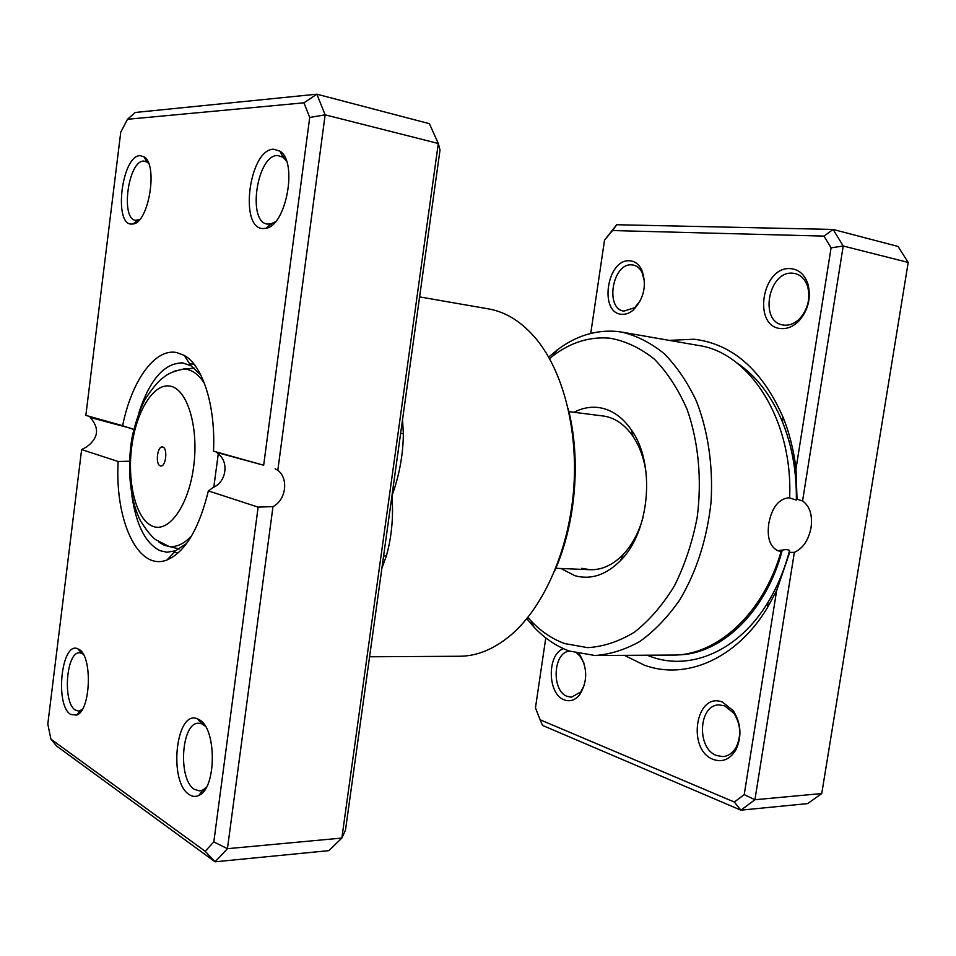 <?xml version="1.0" encoding="UTF-8"?>
<svg xmlns="http://www.w3.org/2000/svg" width="956" height="956" viewBox="0 0 956 956"><rect width="100%" height="100%" fill="white"/><g stroke="black" fill="none" stroke-linecap="round" stroke-linejoin="round"><path stroke-width="1.43" d="M545.78 637.891L535.456 707.87L540.104 719.76L734.339 802.036L744.222 794.615L776.63 590.653L789.704 552.425L794.364 552.365C803.016 548.397 808.573 540.152 811.058 527.616C812.612 514.997 809.78 506.106 802.562 500.956L797.017 499.199L795.99 468.81L831.087 247.843L843.216 246.003L802.562 500.956M789.704 552.425L789.537 550.548C788.079 549.437 785.665 549.306 782.283 550.13L777.873 550.608L781.136 551.385L778.16 550.835C770.01 547.011 766.879 537.941 768.779 523.601C771.97 507.074 778.937 498.446 789.656 497.706C793.026 419.493 749.253 352.394 698.454 345.451L622.069 332.162C636.899 335.759 650.94 342.941 664.217 353.696C676.752 366.435 687.46 382.197 696.35 400.982C708.085 430.905 713.272 466.217 711.025 502.39C706.962 539.16 696.53 571.676 679.728 599.962C667.838 617.002 654.657 630.769 640.185 641.261C625.308 649.662 610.263 654.406 595.05 655.505L569.37 651.06C556.284 646.256 544.514 638.285 534.034 627.16L526.804 618.699M788.676 497.658L796.348 500.084L797.017 499.199M776.63 590.653L767.381 607.765C736.108 659.616 685.332 680.302 644.32 665.161L624.388 655.338M669.176 340.36L694.128 339.237C732.188 343.837 761.729 369.59 782.749 416.469C789.321 432.602 793.731 450.037 795.99 468.81M579.205 653.868C587.665 667.539 587.821 681.174 579.671 694.773C575.106 700.234 569.979 701.943 564.291 699.888C547.394 694.307 546.796 654.334 563.431 648.646M569.812 651.215C553.142 651.383 551.003 691.068 567.398 696.446L571.521 697.187L580.746 691.977L584.475 684.771M583.996 663.129L579.957 656.079L577.018 653.366M722.473 702.098L733.192 710.607C741.067 723.166 742.023 736.132 736.096 749.48C730.253 759.267 722.712 762.613 713.463 759.506C686.468 750.066 695.598 691.272 722.473 702.098M716.725 755.563L722.975 756.59C728.556 756.077 733.025 752.826 736.359 746.839C741.498 735.284 740.661 724.062 733.85 713.188L724.552 705.791L719.199 704.931C698.478 704.429 696.279 748.715 716.725 755.563M629.741 260.797C634.784 261.167 638.739 264.071 641.619 269.532C647.081 284.78 644.248 298.332 633.135 310.174C629.43 313.221 625.642 314.596 621.77 314.285C598.743 313.437 606.833 258.562 629.741 260.797M644.499 281.602L642.085 272.472C639.958 268.385 637.078 265.923 633.434 265.087L631.785 264.872C612.497 262.84 604.718 308.692 623.862 311.118L634.724 307.677L640.604 300.244M790.54 268.636C798.953 269.401 804.785 274.623 808.035 284.314C811.202 297.71 808.31 309.768 799.347 320.499C793.731 326.319 787.66 329.019 781.136 328.577C752.241 327.322 761.765 265.995 790.54 268.636M784.374 325.16C790.05 325.518 795.32 323.176 800.184 318.121C807.94 308.836 810.449 298.392 807.701 286.8C805.346 279.546 801.14 275.125 795.069 273.547L792.548 273.189C768.493 270.799 759.064 321.563 782.821 324.932L784.374 325.16M574.018 412.287C582.431 407.901 591.011 406.372 599.782 407.722C612.031 409.837 622.571 417.246 631.414 429.973C655.72 463.433 650.02 531.632 620.504 560.598C605.996 575.082 590.76 580.101 574.807 575.667L560.969 568.509M581.69 568.33L590.055 569.704C601.874 570.075 612.915 564.996 623.192 554.492C632.095 545.004 638.692 532.755 642.97 517.746M646.459 475.957C644.738 460.445 640.269 447.277 633.063 436.438C625.057 424.894 615.497 418.13 604.359 416.147L568.916 411.642M527.867 617.385L531.034 620.898C541.036 631.486 552.257 639.05 564.721 643.567L587.653 647.654C603.559 646.65 619.237 641.44 634.676 632.012C649.602 620.205 662.89 604.754 674.542 585.67C684.866 564.853 692.407 542.088 697.175 517.387C702.074 479.769 698.501 441.899 687.197 409.634C678.39 389.403 667.455 372.577 654.382 359.169C640.46 348.056 625.702 341.065 610.107 338.209C589.995 336.393 571.031 342.2 553.201 355.656L549.497 358.584M548.66 357.114L557.205 349.98C575.882 335.831 595.803 329.665 616.978 331.445L622.069 332.162M595.05 655.505L672.582 655.063C716.379 655.816 763.199 614.182 781.136 551.385M831.087 247.843L824 236.108L612.509 230.551L604.515 240.171L590.748 333.405M794.364 552.365L754.929 799.742L740.876 810.162L807.689 803.602L821.754 793.54L908.2 262.446L898.031 246.457L833.106 229.44L843.216 246.003L908.2 262.446M734.339 802.036L740.876 810.162L542.518 725.413L540.104 719.76M744.222 794.615L754.929 799.742L821.754 793.54M604.515 240.171L616.704 224.732L833.106 229.44L824 236.108M616.704 224.732L612.509 230.551M160.357 465.895L160.787 465.978C165.974 466.898 167.933 448.041 162.747 447.038L162.377 446.978C157.19 446.046 155.207 464.747 160.357 465.895M78.762 649.279C92.672 655.398 90.963 710.726 76.647 715.088L70.66 714.431C54.552 705.122 61.566 640.723 77.854 648.825L78.762 649.279M83.148 654.071L79.635 652.769C66.215 651.442 62.379 702.815 75.369 710.045L78.583 711.049L82.156 709.627M140.138 155.673L143.986 156.796C158.338 164.372 148.861 222.605 133.195 223.955L131.629 224.086C113.238 224.971 121.83 155.207 140.138 155.673M148.682 163.536L147.081 162.066L143.735 161.074C128.283 160.465 120.277 218.864 135.549 220.298L139.66 219.51M273.715 149.208L280.012 151.191C298.021 161.994 286.143 225.951 265.923 228.281L263.342 228.532C238.713 229.404 249.122 148.873 273.715 149.208M286.561 161.241L283.048 157.238L277.575 155.481C256.961 154.92 247.018 221.756 267.238 224.074L270.823 223.991L275.447 221.756M199.087 719.641C216.749 727.695 216.737 788.425 198.908 795.38C195.657 796.969 192.455 796.718 189.276 794.603C168.017 782.044 176.035 708.671 197.605 718.912L199.087 719.641M205.325 726.202L201.728 723.788L198.549 723.214C181.21 722.246 177.661 779.785 194.498 789.393L199.696 790.923L202.875 790.015L206.412 787.206M133.721 429.507L122.631 425.695C131.51 381.348 154.561 348.163 176.537 352.513L184.161 355.357C202.672 365.323 215.686 405.619 213.523 451.172L263.677 465.237L309.72 117.457L303.96 102.818L127.495 119.285L120.743 132.239L85.849 415.382L122.631 425.695M200.76 374.907L190.973 365.778L182.811 362.921C164.528 362.766 149.877 379.389 138.835 412.801M208.372 490.906C198.991 529.027 185.225 552.03 167.073 559.929C137.915 571.7 114.684 520.184 118.15 461.497L81.63 449.595L47.8 724.086L50.943 739.155L205.158 851.258L213.821 841.901L258.132 507.122L208.372 490.906L213.2 487.44C226.596 481.824 229.261 461.366 217.633 453.347L216.857 452.463L263.677 465.237M131.904 495.77C136.218 525.143 145.599 543.45 160.046 550.692L166.989 552.245L175.51 550.787L186.683 543.414M81.63 449.595L86.649 446.906C98.456 438.087 99.663 428.288 90.282 417.497L132.215 428.694M400.636 433.367L403.36 433.833C403.133 454.757 399.321 475.431 391.948 495.853L345.486 830.167L341.854 838.065L227.444 848.689L215.076 861.81L56.763 746.158L50.943 739.155M127.495 119.285L135.238 112.473L316.854 94.19L325.136 114.84L277.814 470.292L275.125 468.81M205.158 851.258L215.076 861.81L328.876 850.637L341.854 838.065L438.302 143.484L429.399 123.671L316.854 94.19L303.96 102.818M383.583 556.045L386.391 555.818C391.697 536.925 393.549 516.933 391.948 495.853L440.011 150.032L438.302 143.484L325.136 114.84L309.72 117.457M258.132 507.122L272.986 506.596C286.011 500.155 288.915 478.526 277.814 470.292M272.986 506.596L227.444 848.689L213.821 841.901M369.578 656.772L459.609 656.258C477.379 656.163 494.778 648.837 511.783 634.306C543.809 606.415 568.509 550.883 573.552 490.906C578.535 430.917 563.395 372.063 536.447 339.237C522.084 322.076 506.142 311.979 488.635 308.919L419.6 296.898M568.127 408.451C581.284 458.964 575.87 523.685 554.516 571.306M216.259 451.949L216.857 452.463M118.15 461.497L129.407 461.246M88.824 416.219L89.47 416.697M782.283 550.13C766.174 612.354 720.621 654.848 677.422 654.884M736.395 362.563C755.921 375.481 771.301 395.318 782.534 422.086C792.118 445.819 796.742 471.786 796.408 500.012M789.548 550.668C784.589 569.633 777.431 586.805 768.074 602.196C738.63 651.096 690.638 670.969 651.61 656.903L647.081 655.207M170.491 386.2C153.677 382.472 136.039 411.415 131.641 447.396C127.029 483.318 136.326 519.945 152.673 526.254C168.925 533.137 188.762 505.389 193.698 466.229C198.884 427.141 187.376 389.343 170.491 386.2M191.75 535.647C184.233 543.809 176.633 547.406 168.973 546.45L164.217 545.183L159.078 542.255M173.359 371.466L183.803 368.968L186.731 369.303C193.327 370.629 199.242 375.338 204.476 383.404M218.267 453.849L213.821 487.13M402.548 419.612L403.36 433.833M386.391 555.818L381.862 568.39M796.348 500.084C796.707 471.894 792.094 445.89 782.534 422.086L782.749 416.469M789.537 550.548C784.589 569.525 777.431 586.733 768.074 602.196L767.381 607.765M579.957 656.079L578.966 653.82M580.746 691.977L579.671 694.773M733.85 713.188L733.192 710.607M736.359 746.839L736.096 749.48M642.085 272.472L641.619 269.532M634.724 307.677L633.135 310.174M807.701 286.8L808.035 284.314M800.184 318.121L799.347 320.499M633.063 436.438L631.414 429.973M623.192 554.492L620.504 560.598M531.034 620.898L534.034 627.16M553.201 355.656L557.205 349.98M194.427 368.18L183.803 368.968C168.638 372.35 166.308 375.361 161.803 378.743C157.883 381.659 152.291 388.542 145.013 399.381C139.325 410.841 134.927 423.878 131.844 438.517C126.969 468.763 129.968 499.809 140.389 520.65C145.79 529.361 150.761 535.647 155.302 539.495L168.973 546.45L179.31 548.995M555.818 568.294L590.055 569.704M80.579 710.583L76.647 715.088M147.081 162.066L143.986 156.796M137.712 220.25L133.195 223.955M283.048 157.238L280.012 151.191M270.823 223.991L265.923 228.281M202.875 790.015L198.908 795.38M146.782 161.552L147.941 161.803M282.594 156.33L284.637 156.796M80.22 711.001L81.272 710.965M202.337 790.743L204.237 790.624M173.908 552.532L178.414 552.723M189.682 363.794L194.164 364.356M201.919 723.095L203.042 723.059M270.082 224.636L272.125 225.03M137.27 220.609L138.429 220.824M190.973 365.778L184.161 355.357M175.51 550.787L167.073 559.929M201.728 723.788L197.605 718.912M81.607 653.163L77.854 648.825"/></g></svg>
